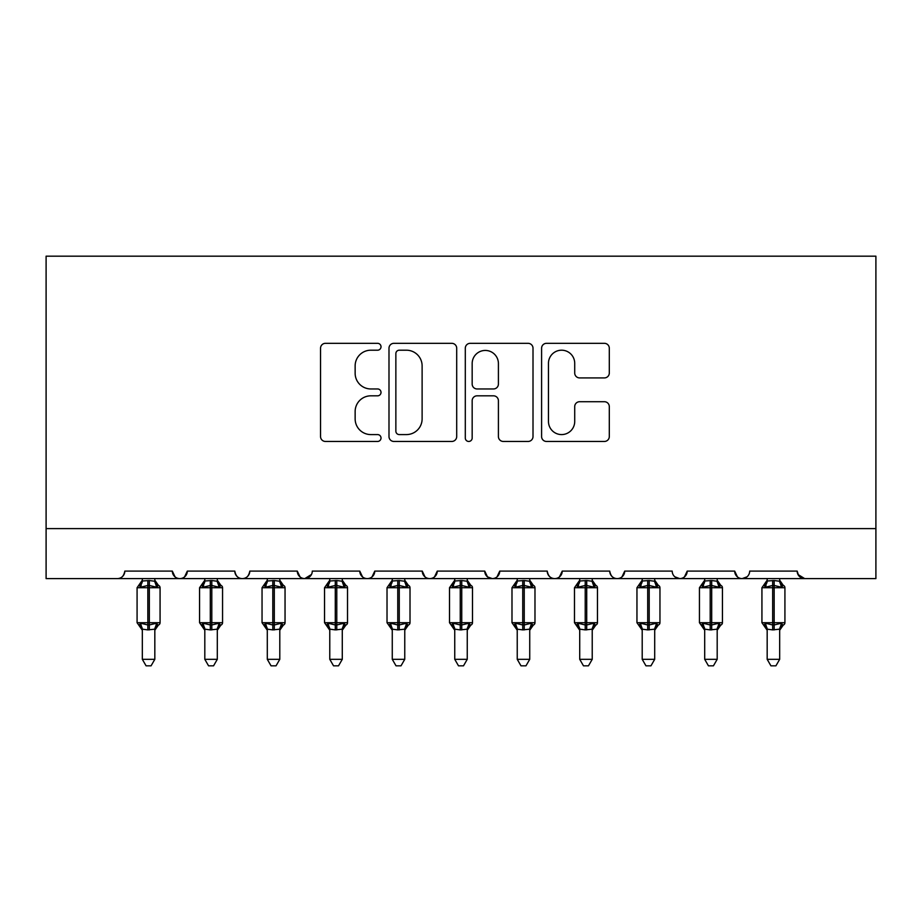 <?xml version="1.0" encoding="UTF-8"?>
<svg xmlns="http://www.w3.org/2000/svg" width="922" height="922" viewBox="0 0 922 922"><rect width="100%" height="100%" fill="white"/><g stroke="black" fill="none" stroke-linecap="round" stroke-linejoin="round"><path stroke-width="1.38" d="M381.017 346.764A3.434 3.434 0 0 0 377.582 343.33L325.454 343.33A4.91 4.91 0 0 0 320.545 348.228L320.545 436.555A4.91 4.91 0 0 0 325.454 441.454L377.582 441.454A3.434 3.434 0 0 0 381.017 438.019A3.434 3.434 0 0 0 377.582 434.585L370.84 434.585A15.697 15.697 0 0 1 355.143 418.888L355.143 411.523A15.697 15.697 0 0 1 370.84 395.826L377.582 395.826A3.434 3.434 0 0 0 381.017 392.392A3.434 3.434 0 0 0 377.582 388.957L370.84 388.957A15.697 15.697 0 0 1 355.143 373.26L355.143 365.896A15.697 15.697 0 0 1 370.84 350.199L377.582 350.199A3.434 3.434 0 0 0 381.017 346.764M604.394 377.916A4.91 4.91 0 0 0 609.304 373.007L609.304 348.228A4.91 4.91 0 0 0 604.394 343.33L546.504 343.33A4.91 4.91 0 0 0 541.594 348.228L541.594 436.555A4.91 4.91 0 0 0 546.504 441.454L604.394 441.454A4.91 4.91 0 0 0 609.304 436.555L609.304 406.625A4.91 4.91 0 0 0 604.394 401.715L579.615 401.715A4.91 4.91 0 0 0 574.717 406.625L574.717 421.458A13.127 13.127 0 0 1 561.59 434.585A13.127 13.127 0 0 1 548.463 421.458L548.463 363.314A13.127 13.127 0 0 1 561.59 350.199A13.127 13.127 0 0 1 574.717 363.314L574.717 373.007A4.91 4.91 0 0 0 579.615 377.916L604.394 377.916M46.1 528.606L875.9 528.606L875.9 256.178L46.1 256.178L46.1 578.601L117.336 578.601C121.312 578.739 123.813 576.238 124.827 571.098L172.322 571.098L175.065 576.895M456.701 348.228A4.91 4.91 0 0 0 451.803 343.33L393.901 343.33A4.91 4.91 0 0 0 388.992 348.228L388.992 436.555A4.91 4.91 0 0 0 393.901 441.454L451.803 441.454A4.91 4.91 0 0 0 456.701 436.555L456.701 348.228M470.197 343.33L528.099 343.33A4.91 4.91 0 0 1 533.008 348.228L533.008 436.555A4.91 4.91 0 0 1 528.099 441.454L503.32 441.454A4.91 4.91 0 0 1 498.41 436.555L498.41 400.736A4.91 4.91 0 0 0 493.512 395.826L477.066 395.826A4.91 4.91 0 0 0 472.168 400.736L472.168 438.019A3.434 3.434 0 0 1 468.733 441.454A3.434 3.434 0 0 1 465.299 438.019L465.299 348.228A4.91 4.91 0 0 1 470.197 343.33M117.336 578.601C121.312 578.739 123.813 576.238 124.827 571.098A7.503 7.503 0 0 1 117.336 578.601L179.813 578.601C175.837 578.739 173.336 576.238 172.322 571.098A7.503 7.503 0 0 0 179.813 578.601A7.503 7.503 0 0 0 187.316 571.098L234.799 571.098A7.503 7.503 0 0 0 242.302 578.601A7.503 7.503 0 0 0 249.804 571.098L297.287 571.098A7.503 7.503 0 0 0 304.79 578.601A7.503 7.503 0 0 0 312.281 571.098L359.776 571.098A7.503 7.503 0 0 0 367.267 578.601A7.503 7.503 0 0 0 374.77 571.098L422.264 571.098A7.503 7.503 0 0 0 429.756 578.601A7.503 7.503 0 0 0 437.259 571.098L484.742 571.098A7.503 7.503 0 0 0 492.244 578.601A7.503 7.503 0 0 0 499.736 571.098L547.23 571.098A7.503 7.503 0 0 0 554.733 578.601A7.503 7.503 0 0 0 562.224 571.098L609.719 571.098A7.503 7.503 0 0 0 617.21 578.601A7.503 7.503 0 0 0 624.713 571.098L672.196 571.098A7.503 7.503 0 0 0 679.698 578.601A7.503 7.503 0 0 0 687.201 571.098L734.684 571.098A7.503 7.503 0 0 0 742.187 578.601A7.503 7.503 0 0 0 749.678 571.098L797.173 571.098L798.567 575.455M184.573 576.895L187.316 571.098C186.29 576.238 183.789 578.739 179.813 578.601L742.187 578.601C738.211 578.739 735.71 576.238 734.684 571.098L737.427 576.895M674.869 576.838L679.698 578.601C683.675 578.739 686.175 576.238 687.201 571.098L684.458 576.895M609.719 571.098C610.733 576.238 613.234 578.739 617.21 578.601C621.186 578.739 623.687 576.238 624.713 571.098L621.97 576.895M547.23 571.098C548.256 576.238 550.745 578.739 554.733 578.601C558.709 578.739 561.198 576.238 562.224 571.098L559.481 576.895M487.415 576.838L492.244 578.601C496.22 578.739 498.721 576.238 499.736 571.098L497.004 576.895M484.742 571.098L487.484 576.895M424.996 576.895L422.264 571.098C423.279 576.238 425.78 578.739 429.756 578.601C433.732 578.739 436.233 576.238 437.259 571.098L434.516 576.895M362.519 576.895L359.776 571.098C360.802 576.238 363.291 578.739 367.267 578.601C371.255 578.739 373.744 576.238 374.77 571.098L372.027 576.895M311.475 574.487L304.79 578.601C300.814 578.739 298.313 576.238 297.287 571.098L300.03 576.895M797.173 571.098A7.503 7.503 0 0 0 804.664 578.601L797.979 574.487M875.9 528.606L875.9 578.601L742.187 578.601L747.004 576.838M234.799 571.098C235.825 576.238 238.325 578.739 242.302 578.601C246.278 578.739 248.779 576.238 249.804 571.098M399.295 350.199A3.434 3.434 0 0 0 395.861 353.633L395.861 431.15A3.434 3.434 0 0 0 399.295 434.585L406.418 434.585A15.697 15.697 0 0 0 422.115 418.888L422.115 365.896A15.697 15.697 0 0 0 406.418 350.199L399.295 350.199M498.41 363.568A13.127 13.127 0 0 0 485.283 350.441A13.127 13.127 0 0 0 472.168 363.568L472.168 384.048A4.91 4.91 0 0 0 477.066 388.957L493.512 388.957A4.91 4.91 0 0 0 498.41 384.048L498.41 363.568M142.322 629.426A5.497 5.244 180 0 0 139.441 624.805L140.513 623.203L147.831 624.955L147.831 622.707L149.329 622.707L149.329 585.47L156.636 587.233L158.434 585.378A2.501 2.501 0 0 1 160.071 587.717L137.078 587.717L137.078 622.707L147.831 622.707L147.831 585.47L140.513 587.233L139.441 585.62A5.497 5.244 -0 0 0 142.322 581.01L149.329 580.526L154.827 581.263L154.827 578.601M154.827 659.322L151.07 665.822L146.079 665.822L142.322 659.322L154.827 659.322L154.827 629.161L147.831 629.899L147.831 624.955L149.329 624.955L149.329 622.707L160.071 622.707A2.501 2.501 0 0 1 158.434 625.058L157.708 624.805L158.434 625.058L154.827 630.222M154.827 629.426L154.827 629.426A5.497 5.244 180 0 1 157.708 624.805L156.636 623.203L149.329 624.955L149.329 629.899M142.322 659.322L142.322 629.161L140.513 623.203M147.831 629.899L142.322 629.161M142.322 578.601L142.322 581.044M140.513 587.233L141.25 585.101M156.636 587.233L154.827 581.263M154.827 629.161L156.636 623.203M204.811 629.426A5.497 5.244 180 0 0 201.93 624.805L203.001 623.203L210.308 624.955L210.308 622.707L211.806 622.707L211.806 585.47L219.125 587.233L220.923 585.378A2.501 2.501 0 0 1 222.559 587.717L199.567 587.717L199.567 622.707L210.308 622.707L210.308 585.47L203.001 587.233L201.93 585.62A5.497 5.244 -0 0 0 204.811 581.01L211.806 580.526L217.315 581.263L217.304 578.601M217.304 659.322L213.558 665.822L208.568 665.822L204.811 659.322L217.304 659.322L217.315 629.161L210.308 629.899L210.308 624.955L211.806 624.955L211.806 622.707L222.559 622.707A2.501 2.501 0 0 1 220.923 625.058L220.197 624.805L220.923 625.058L217.304 630.222M217.304 629.426L217.304 629.426A5.497 5.244 180 0 1 220.197 624.805L219.125 623.203L211.806 624.955L211.806 629.899M204.811 659.322L204.811 629.161L203.001 623.203M210.308 629.899L204.811 629.161M204.811 578.601L204.811 581.044M203.001 587.233L203.727 585.101M219.125 587.233L217.315 581.263M217.315 629.161L219.125 623.203M267.299 629.426A5.497 5.244 180 0 0 264.407 624.805L265.478 623.203L272.797 624.955L272.797 622.707L274.295 622.707L274.295 585.47L281.602 587.233L283.4 585.378A2.501 2.501 0 0 1 285.048 587.717L262.044 587.717L262.044 622.707L272.797 622.707L272.797 585.47L265.478 587.233L264.407 585.62A5.497 5.244 -0 0 0 267.299 581.01L274.295 580.526L279.792 581.263L279.792 578.601M279.792 659.322L276.047 665.822L271.045 665.822L267.299 659.322L279.792 659.322L279.792 629.161L272.797 629.899L272.797 624.955L274.295 624.955L274.295 622.707L285.048 622.707A2.501 2.501 0 0 1 283.4 625.058L282.685 624.805L283.4 625.058L279.792 630.222M279.792 629.426L279.792 629.426A5.497 5.244 180 0 1 282.685 624.805L281.602 623.203L274.295 624.955L274.295 629.899M267.299 659.322L267.288 629.161L265.478 623.203M272.797 629.899L267.288 629.161M267.299 578.601L267.299 581.044M265.478 587.233L266.216 585.101M281.602 587.233L279.792 581.263M279.792 629.161L281.602 623.203M329.776 629.426A5.497 5.244 180 0 0 326.895 624.805L327.967 623.203L335.285 624.955L335.285 622.707L336.784 622.707L336.784 585.47L344.09 587.233L345.888 585.378A2.501 2.501 0 0 1 347.525 587.717L324.532 587.717L324.532 622.707L335.285 622.707L335.285 585.47L327.967 587.233L326.895 585.62A5.497 5.244 -0 0 0 329.776 581.01L336.784 580.526L342.281 581.263L342.281 578.601M342.281 659.322L338.524 665.822L333.534 665.822L329.776 659.322L342.281 659.322L342.281 629.161L335.285 629.899L335.285 624.955L336.784 624.955L336.784 622.707L347.525 622.707A2.501 2.501 0 0 1 345.888 625.058L345.162 624.805L345.888 625.058L342.281 630.222M342.281 629.426L342.281 629.426A5.497 5.244 180 0 1 345.162 624.805L344.09 623.203L336.784 624.955L336.784 629.899M329.776 659.322L329.776 629.161L327.967 623.203M335.285 629.899L329.776 629.161M329.776 578.601L329.776 581.044M327.967 587.233L328.705 585.101M344.09 587.233L342.281 581.263M342.281 629.161L344.09 623.203M392.265 629.426A5.497 5.244 180 0 0 389.384 624.805L390.455 623.203L397.762 624.955L397.762 622.707L399.261 622.707L399.261 585.47L406.579 587.233L408.377 585.378A2.501 2.501 0 0 1 410.013 587.717L387.021 587.717L387.021 622.707L397.762 622.707L397.762 585.47L390.455 587.233L389.384 585.62A5.497 5.244 -0 0 0 392.265 581.01L399.261 580.526L404.77 581.263L404.758 578.601M404.758 659.322L401.012 665.822L396.022 665.822L392.265 659.322L404.758 659.322L404.77 629.161L397.762 629.899L397.762 624.955L399.261 624.955L399.261 622.707L410.013 622.707A2.501 2.501 0 0 1 408.377 625.058L407.651 624.805L408.377 625.058L404.758 630.222M404.758 629.426L404.758 629.426A5.497 5.244 180 0 1 407.651 624.805L406.579 623.203L399.261 624.955L399.261 629.899M392.265 659.322L392.265 629.161L390.455 623.203M397.762 629.899L392.265 629.161M392.265 578.601L392.265 581.044M390.455 587.233L391.193 585.101M406.579 587.233L404.77 581.263M404.77 629.161L406.579 623.203M454.753 629.426A5.497 5.244 180 0 0 451.861 624.805L452.933 623.203L460.251 624.955L460.251 622.707L461.749 622.707L461.749 585.47L469.068 587.233L470.854 585.378A2.501 2.501 0 0 1 472.502 587.717L449.498 587.717L449.498 622.707L460.251 622.707L460.251 585.47L452.933 587.233L451.861 585.62A5.497 5.244 -0 0 0 454.753 581.01L461.749 580.526L467.258 581.263L467.247 578.601M467.247 659.322L463.501 665.822L458.499 665.822L454.753 659.322L467.247 659.322L467.258 629.161L460.251 629.899L460.251 624.955L461.749 624.955L461.749 622.707L472.502 622.707A2.501 2.501 0 0 1 470.854 625.058L470.139 624.805L470.854 625.058L467.247 630.222M467.247 629.426L467.247 629.426A5.497 5.244 180 0 1 470.139 624.805L469.068 623.203L461.749 624.955L461.749 629.899M454.753 659.322L454.742 629.161L452.933 623.203M460.251 629.899L454.742 629.161M454.753 578.601L454.753 581.044M452.933 587.233L453.67 585.101M469.068 587.233L467.258 581.263M467.258 629.161L469.068 623.203M517.242 629.426A5.497 5.244 180 0 0 514.349 624.805L515.421 623.203L522.739 624.955L522.739 622.707L524.238 622.707L524.238 585.47L531.545 587.233L533.342 585.378A2.501 2.501 0 0 1 534.979 587.717L511.987 587.717L511.987 622.707L522.739 622.707L522.739 585.47L515.421 587.233L514.349 585.62A5.497 5.244 -0 0 0 517.242 581.01L524.238 580.526L529.735 581.263L529.735 578.601M529.735 659.322L525.978 665.822L520.988 665.822L517.242 659.322L529.735 659.322L529.735 629.161L522.739 629.899L522.739 624.955L524.238 624.955L524.238 622.707L534.979 622.707A2.501 2.501 0 0 1 533.342 625.058L532.616 624.805L533.342 625.058L529.735 630.222M529.735 629.426L529.735 629.426A5.497 5.244 180 0 1 532.616 624.805L531.545 623.203L524.238 624.955L524.238 629.899M517.242 659.322L517.23 629.161L515.421 623.203M522.739 629.899L517.23 629.161M517.242 578.601L517.242 581.044M515.421 587.233L516.159 585.101M531.545 587.233L529.735 581.263M529.735 629.161L531.545 623.203M579.719 629.426A5.497 5.244 180 0 0 576.838 624.805L577.91 623.203L585.216 624.955L585.216 622.707L586.715 622.707L586.715 585.47L594.033 587.233L595.831 585.378A2.501 2.501 0 0 1 597.468 587.717L574.475 587.717L574.475 622.707L585.216 622.707L585.216 585.47L577.91 587.233L576.838 585.62A5.497 5.244 -0 0 0 579.719 581.01L586.715 580.526L592.224 581.263L592.224 578.601M592.224 659.322L588.467 665.822L583.476 665.822L579.719 659.322L592.224 659.322L592.224 629.161L585.216 629.899L585.216 624.955L586.715 624.955L586.715 622.707L597.468 622.707A2.501 2.501 0 0 1 595.831 625.058L595.105 624.805L595.831 625.058L592.224 630.222M592.224 629.426L592.224 629.426A5.497 5.244 180 0 1 595.105 624.805L594.033 623.203L586.715 624.955L586.715 629.899M579.719 659.322L579.719 629.161L577.91 623.203M585.216 629.899L579.719 629.161M579.719 578.601L579.719 581.044M577.91 587.233L578.647 585.101M594.033 587.233L592.224 581.263M592.224 629.161L594.033 623.203M642.208 629.426A5.497 5.244 180 0 0 639.315 624.805L640.398 623.203L647.705 624.955L647.705 622.707L649.203 622.707L649.203 585.47L656.522 587.233L658.308 585.378A2.501 2.501 0 0 1 659.956 587.717L636.952 587.717L636.952 622.707L647.705 622.707L647.705 585.47L640.398 587.233L639.315 585.62A5.497 5.244 -0 0 0 642.208 581.01L649.203 580.526L654.712 581.263L654.701 578.601M654.701 659.322L650.955 665.822L645.953 665.822L642.208 659.322L654.701 659.322L654.712 629.161L647.705 629.899L647.705 624.955L649.203 624.955L649.203 622.707L659.956 622.707A2.501 2.501 0 0 1 658.308 625.058L657.593 624.805L658.308 625.058L654.701 630.222M654.701 629.426L654.701 629.426A5.497 5.244 180 0 1 657.593 624.805L656.522 623.203L649.203 624.955L649.203 629.899M642.208 659.322L642.208 629.161L640.398 623.203M647.705 629.899L642.208 629.161M642.208 578.601L642.208 581.044M640.398 587.233L641.124 585.101M656.522 587.233L654.712 581.263M654.712 629.161L656.522 623.203M704.696 629.426A5.497 5.244 180 0 0 701.803 624.805L702.875 623.203L710.194 624.955L710.194 622.707L711.692 622.707L711.692 585.47L718.999 587.233L720.797 585.378A2.501 2.501 0 0 1 722.433 587.717L699.441 587.717L699.441 622.707L710.194 622.707L710.194 585.47L702.875 587.233L701.803 585.62A5.497 5.244 -0 0 0 704.696 581.01L711.692 580.526L717.189 581.263L717.189 578.601M717.189 659.322L713.432 665.822L708.442 665.822L704.696 659.322L717.189 659.322L717.189 629.161L710.194 629.899L710.194 624.955L711.692 624.955L711.692 622.707L722.433 622.707A2.501 2.501 0 0 1 720.797 625.058L720.07 624.805L720.797 625.058L717.189 630.222M717.189 629.426L717.189 629.426A5.497 5.244 180 0 1 720.07 624.805L718.999 623.203L711.692 624.955L711.692 629.899M704.696 659.322L704.685 629.161L702.875 623.203M710.194 629.899L704.685 629.161M704.696 578.601L704.696 581.044M702.875 587.233L703.613 585.101M718.999 587.233L717.189 581.263M717.189 629.161L718.999 623.203M767.173 629.426A5.497 5.244 180 0 0 764.292 624.805L765.364 623.203L772.671 624.955L772.671 622.707L774.169 622.707L774.169 585.47L781.487 587.233L783.285 585.378A2.501 2.501 0 0 1 784.922 587.717L761.929 587.717L761.929 622.707L772.671 622.707L772.671 585.47L765.364 587.233L764.292 585.62A5.497 5.244 -0 0 0 767.173 581.01L774.169 580.526L779.678 581.263L779.678 578.601M779.678 659.322L775.921 665.822L770.93 665.822L767.173 659.322L779.678 659.322L779.678 629.161L772.671 629.899L772.671 624.955L774.169 624.955L774.169 622.707L784.922 622.707A2.501 2.501 0 0 1 783.285 625.058L782.559 624.805L783.285 625.058L779.678 630.222M779.678 629.426L779.678 629.426A5.497 5.244 180 0 1 782.559 624.805L781.487 623.203L774.169 624.955L774.169 629.899M767.173 659.322L767.173 629.161L765.364 623.203M772.671 629.899L767.173 629.161M767.173 578.601L767.173 581.044M765.364 587.233L766.101 585.101M781.487 587.233L779.678 581.263M779.678 629.161L781.487 623.203M149.329 580.526L149.329 585.47L147.831 585.47L147.831 580.526M157.708 585.62A5.497 5.244 -0 0 1 154.827 581.01M211.806 580.526L211.806 585.47L210.308 585.47L210.308 580.526M220.197 585.62A5.497 5.244 -0 0 1 217.304 581.01M274.295 580.526L274.295 585.47L272.797 585.47L272.797 580.526M282.685 585.62A5.497 5.244 -0 0 1 279.792 581.01M336.784 580.526L336.784 585.47L335.285 585.47L335.285 580.526M345.162 585.62A5.497 5.244 -0 0 1 342.281 581.01M399.261 580.526L399.261 585.47L397.762 585.47L397.762 580.526M407.651 585.62A5.497 5.244 -0 0 1 404.758 581.01M461.749 580.526L461.749 585.47L460.251 585.47L460.251 580.526M470.139 585.62A5.497 5.244 -0 0 1 467.247 581.01M524.238 580.526L524.238 585.47L522.739 585.47L522.739 580.526M532.616 585.62A5.497 5.244 -0 0 1 529.735 581.01M586.715 580.526L586.715 585.47L585.216 585.47L585.216 580.526M595.105 585.62A5.497 5.244 -0 0 1 592.224 581.01M649.203 580.526L649.203 585.47L647.705 585.47L647.705 580.526M657.593 585.62A5.497 5.244 -0 0 1 654.701 581.01M711.692 580.526L711.692 585.47L710.194 585.47L710.194 580.526M720.07 585.62A5.497 5.244 -0 0 1 717.189 581.01M774.169 580.526L774.169 585.47L772.671 585.47L772.671 580.526M782.559 585.62A5.497 5.244 -0 0 1 779.678 581.01M160.071 622.707L160.071 587.717M142.322 630.222L137.078 622.707M142.322 580.203L137.078 587.717M158.434 585.378L154.827 580.203M222.559 622.707L222.559 587.717M204.811 630.222L199.567 622.707M204.811 580.203L199.567 587.717M220.923 585.378L217.304 580.203M285.048 622.707L285.048 587.717M267.299 630.222L262.044 622.707M267.299 580.203L262.044 587.717M283.4 585.378L279.792 580.203M347.525 622.707L347.525 587.717M329.776 630.222L324.532 622.707M329.776 580.203L324.532 587.717M345.888 585.378L342.281 580.203M410.013 622.707L410.013 587.717M392.265 630.222L387.021 622.707M392.265 580.203L387.021 587.717M408.377 585.378L404.758 580.203M472.502 622.707L472.502 587.717M454.753 630.222L449.498 622.707M454.753 580.203L449.498 587.717M470.854 585.378L467.247 580.203M534.979 622.707L534.979 587.717M517.242 630.222L511.987 622.707M517.242 580.203L511.987 587.717M533.342 585.378L529.735 580.203M597.468 622.707L597.468 587.717M579.719 630.222L574.475 622.707M579.719 580.203L574.475 587.717M595.831 585.378L592.224 580.203M659.956 622.707L659.956 587.717M642.208 630.222L636.952 622.707M642.208 580.203L636.952 587.717M658.308 585.378L654.701 580.203M722.433 622.707L722.433 587.717M704.696 630.222L699.441 622.707M704.696 580.203L699.441 587.717M720.797 585.378L717.189 580.203M784.922 622.707L784.922 587.717M767.173 630.222L761.929 622.707M767.173 580.203L761.929 587.717M783.285 585.378L779.678 580.203"/></g></svg>
